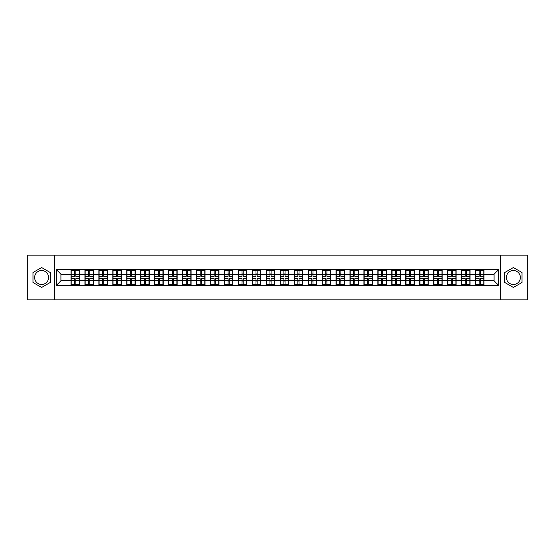 <?xml version="1.0" encoding="UTF-8"?>
<svg xmlns="http://www.w3.org/2000/svg" width="555" height="555" viewBox="0 0 555 555"><rect width="100%" height="100%" fill="white"/><g stroke="black" fill="none" stroke-linecap="round" stroke-linejoin="round"><path stroke-width="0.83" d="M513.389 270.528A6.972 6.972 0 0 0 506.417 277.5A6.972 6.972 0 0 0 513.389 284.472A6.972 6.972 0 0 0 520.368 277.5A6.972 6.972 0 0 0 513.389 270.528M41.611 284.472A6.972 6.972 0 0 1 34.632 277.5A6.972 6.972 0 0 1 41.611 270.528A6.972 6.972 0 0 1 48.583 277.5A6.972 6.972 0 0 1 41.611 284.472M500.603 299.853L527.25 299.853L527.25 255.147L500.603 255.147L500.603 299.853L54.397 299.853L54.397 255.147L27.75 255.147L27.75 299.853L54.397 299.853M500.603 255.147L54.397 255.147M494.075 280.809L494.075 274.191L484.015 274.191L484.015 280.809L494.075 280.809L498.55 285.277L498.55 269.723L475.524 269.452L475.524 274.191L470.064 274.191L470.064 280.809L475.524 280.809L475.524 274.191M498.55 285.277L56.45 285.277L56.45 269.723L70.984 269.723L70.984 274.191L60.925 274.191L60.925 280.809L70.984 280.809L70.984 274.191M475.524 269.723L70.984 269.723M475.524 280.809L475.524 285.277M470.064 280.809L470.064 285.277M470.064 269.723L470.064 274.191M456.12 280.809L461.573 280.809L461.573 274.191L456.12 274.191L456.12 285.277M461.573 280.809L461.573 285.277M461.573 269.723L461.573 274.191M456.12 269.723L456.12 274.191M442.168 280.809L447.621 280.809L447.621 274.191L442.168 274.191L442.168 285.277M447.621 280.809L447.621 285.277M447.621 269.723L447.621 274.191M442.168 269.723L442.168 274.191M428.217 280.809L433.67 280.809L433.67 274.191L428.217 274.191L428.217 285.277M433.67 280.809L433.67 285.277M433.67 269.723L433.67 274.191M428.217 269.723L428.217 274.191M414.266 280.809L419.726 280.809L419.726 274.191L414.266 274.191L414.266 285.277M419.726 280.809L419.726 285.277M419.726 269.723L419.726 274.191M414.266 269.723L414.266 274.191M400.321 280.809L405.774 280.809L405.774 274.191L400.321 274.191L400.321 285.277M405.774 280.809L405.774 285.277M405.774 269.723L405.774 274.191M400.321 269.723L400.321 274.191M386.37 280.809L391.823 280.809L391.823 274.191L386.37 274.191L386.37 285.277M391.823 280.809L391.823 285.277M391.823 269.723L391.823 274.191M386.37 269.723L386.37 274.191M372.419 280.809L377.872 280.809L377.872 274.191L372.419 274.191L372.419 285.277M377.872 280.809L377.872 285.277M377.872 269.723L377.872 274.191M372.419 269.723L372.419 274.191M358.468 280.809L363.927 280.809L363.927 274.191L358.468 274.191L358.468 285.277M363.927 280.809L363.927 285.277M363.927 269.723L363.927 274.191M358.468 269.723L358.468 274.191M344.523 280.809L349.976 280.809L349.976 274.191L344.523 274.191L344.523 285.277M349.976 280.809L349.976 285.277M349.976 269.723L349.976 274.191M344.523 269.723L344.523 274.191M330.572 280.809L336.025 280.809L336.025 274.191L330.572 274.191L330.572 285.277M336.025 280.809L336.025 285.277M336.025 269.723L336.025 274.191M330.572 269.723L330.572 274.191M316.621 280.809L322.073 280.809L322.073 274.191L316.621 274.191L316.621 285.277M322.073 280.809L322.073 285.277M322.073 269.723L322.073 274.191M316.621 269.723L316.621 274.191M302.669 280.809L308.129 280.809L308.129 274.191L302.669 274.191L302.669 285.277M308.129 280.809L308.129 285.277M308.129 269.723L308.129 274.191M302.669 269.723L302.669 274.191M288.725 280.809L294.178 280.809L294.178 274.191L288.725 274.191L288.725 285.277M294.178 280.809L294.178 285.277M294.178 269.723L294.178 274.191M288.725 269.723L288.725 274.191M274.774 280.809L280.226 280.809L280.226 274.191L274.774 274.191L274.774 285.277M280.226 280.809L280.226 285.277M280.226 269.723L280.226 274.191M274.774 269.723L274.774 274.191M260.822 280.809L266.275 280.809L266.275 274.191L260.822 274.191L260.822 285.277M266.275 280.809L266.275 285.277M266.275 269.723L266.275 274.191M260.822 269.723L260.822 274.191M246.871 280.809L252.331 280.809L252.331 274.191L246.871 274.191L246.871 285.277M252.331 280.809L252.331 285.277M252.331 269.723L252.331 274.191M246.871 269.723L246.871 274.191M232.927 280.809L238.379 280.809L238.379 274.191L232.927 274.191L232.927 285.277M238.379 280.809L238.379 285.277M238.379 269.723L238.379 274.191M232.927 269.723L232.927 274.191M218.975 280.809L224.428 280.809L224.428 274.191L218.975 274.191L218.975 285.277M224.428 280.809L224.428 285.277M224.428 269.723L224.428 274.191M218.975 269.723L218.975 274.191M205.024 280.809L210.477 280.809L210.477 274.191L205.024 274.191L205.024 285.277M210.477 280.809L210.477 285.277M210.477 269.723L210.477 274.191M205.024 269.723L205.024 274.191M191.073 280.809L196.532 280.809L196.532 274.191L191.073 274.191L191.073 285.277M196.532 280.809L196.532 285.277M196.532 269.723L196.532 274.191M191.073 269.723L191.073 274.191M177.128 280.809L182.581 280.809L182.581 274.191L177.128 274.191L177.128 285.277M182.581 280.809L182.581 285.277M182.581 269.723L182.581 274.191M177.128 269.723L177.128 274.191M163.177 280.809L168.63 280.809L168.63 274.191L163.177 274.191L163.177 285.277M168.63 280.809L168.63 285.277M168.63 269.723L168.63 274.191M163.177 269.723L163.177 274.191M149.226 280.809L154.679 280.809L154.679 274.191L149.226 274.191L149.226 285.277M154.679 280.809L154.679 285.277M154.679 269.723L154.679 274.191M149.226 269.723L149.226 274.191M135.274 280.809L140.734 280.809L140.734 274.191L135.274 274.191L135.274 285.277M140.734 280.809L140.734 285.277M140.734 269.723L140.734 274.191M135.274 269.723L135.274 274.191M121.33 280.809L126.783 280.809L126.783 274.191L121.33 274.191L121.33 285.277M126.783 280.809L126.783 285.277M126.783 269.723L126.783 274.191M121.33 269.723L121.33 274.191M107.379 280.809L112.831 280.809L112.831 274.191L107.379 274.191L107.379 285.277M112.831 280.809L112.831 285.277M112.831 269.723L112.831 274.191M107.379 269.723L107.379 274.191M93.427 280.809L98.88 280.809L98.88 274.191L93.427 274.191L93.427 285.277M98.88 280.809L98.88 285.277M98.88 269.723L98.88 274.191M93.427 269.723L93.427 274.191M79.476 280.809L84.936 280.809L84.936 274.191L79.476 274.191L79.476 285.277M84.936 280.809L84.936 285.277M84.936 269.723L84.936 274.191M79.476 269.723L79.476 274.191M70.984 280.809L70.984 285.277M60.925 280.809L56.45 285.277M56.45 269.723L60.925 274.191M484.015 280.809L484.015 285.277M484.015 269.723L484.015 274.191M498.55 269.723L494.075 274.191M41.611 267.538L32.981 272.519L32.981 282.481L41.611 287.462L50.241 282.481L50.241 272.519L41.611 267.538M504.759 282.481L513.389 287.462L522.019 282.481L522.019 272.519L513.389 267.538L504.759 272.519L504.759 282.481M71.206 274.33L74.647 274.33L74.647 269.675L71.206 269.675L71.206 278.707L74.647 278.707L74.647 280.67L75.813 280.663L75.813 278.707L79.254 278.707L79.254 269.675L75.813 269.675L75.813 270.66L79.254 270.66M74.647 273.032L75.813 273.032M75.813 270.791L74.647 270.791M71.206 276.293L74.647 276.293L74.647 274.33L75.813 274.337L75.813 276.293L79.254 276.293M71.206 270.66L74.647 270.66M74.647 284.209L75.813 284.209M74.647 281.968L75.813 281.968M71.206 285.325L74.647 285.325L74.647 284.34L71.206 284.34L71.206 285.325M71.206 278.707L71.206 280.67L74.647 280.67L74.647 284.34M71.206 280.67L71.206 284.34M79.254 278.707L79.254 285.325L75.813 285.325L75.813 284.34L79.254 284.34M79.254 280.67L75.813 280.67L75.813 284.34M79.254 274.33L75.813 274.33L75.813 270.66M85.158 274.33L88.599 274.33L88.599 269.675L85.158 269.675L85.158 278.707L88.599 278.707L88.599 280.67L89.764 280.663L89.764 278.707L93.205 278.707L93.205 269.675L89.764 269.675L89.764 270.66L93.205 270.66M88.599 273.032L89.764 273.032M89.764 270.791L88.599 270.791M85.158 276.293L88.599 276.293L88.599 274.33L89.764 274.337L89.764 276.293L93.205 276.293M85.158 270.66L88.599 270.66M88.599 284.209L89.764 284.209M88.599 281.968L89.764 281.968M85.158 285.325L88.599 285.325L88.599 284.34L85.158 284.34L85.158 285.325M85.158 278.707L85.158 280.67L88.599 280.67L88.599 284.34M85.158 280.67L85.158 284.34M93.205 278.707L93.205 285.325L89.764 285.325L89.764 284.34L93.205 284.34M93.205 280.67L89.764 280.67L89.764 284.34M93.205 274.33L89.764 274.33L89.764 270.66M99.109 274.33L102.55 274.33L102.55 269.675L99.109 269.675L99.109 278.707L102.55 278.707L102.55 280.67L103.716 280.663L103.716 278.707L107.157 278.707L107.157 269.675L103.716 269.675L103.716 270.66L107.157 270.66M102.55 273.032L103.716 273.032M103.716 270.791L102.55 270.791M99.109 276.293L102.55 276.293L102.55 274.33L103.716 274.337L103.716 276.293L107.157 276.293M99.109 270.66L102.55 270.66M102.55 284.209L103.716 284.209M102.55 281.968L103.716 281.968M99.109 285.325L102.55 285.325L102.55 284.34L99.109 284.34L99.109 285.325M99.109 278.707L99.109 280.67L102.55 280.67L102.55 284.34M99.109 280.67L99.109 284.34M107.157 278.707L107.157 285.325L103.716 285.325L103.716 284.34L107.157 284.34M107.157 280.67L103.716 280.67L103.716 284.34M107.157 274.33L103.716 274.33L103.716 270.66M113.053 274.33L116.501 274.33L116.501 269.675L113.053 269.675L113.053 278.707L116.501 278.707L116.501 280.67L117.66 280.663L117.66 278.707L121.101 278.707L121.101 269.675L117.66 269.675L117.66 270.66L121.101 270.66M116.501 273.032L117.66 273.032M117.66 270.791L116.501 270.791M113.053 276.293L116.501 276.293L116.501 274.33L117.66 274.337L117.66 276.293L121.101 276.293M113.053 270.66L116.501 270.66M116.501 284.209L117.66 284.209M116.501 281.968L117.66 281.968M113.053 285.325L116.501 285.325L116.501 284.34L113.053 284.34L113.053 285.325M113.053 278.707L113.053 280.67L116.501 280.67L116.501 284.34M113.053 280.67L113.053 284.34M121.101 278.707L121.101 285.325L117.66 285.325L117.66 284.34L121.101 284.34M121.101 280.67L117.66 280.67L117.66 284.34M121.101 274.33L117.66 274.33L117.66 270.66M127.005 274.33L130.446 274.33L130.446 269.675L127.005 269.675L127.005 278.707L130.446 278.707L130.446 280.67L131.611 280.663L131.611 278.707L135.052 278.707L135.052 269.675L131.611 269.675L131.611 270.66L135.052 270.66M130.446 273.032L131.611 273.032M131.611 270.791L130.446 270.791M127.005 276.293L130.446 276.293L130.446 274.33L131.611 274.337L131.611 276.293L135.052 276.293M127.005 270.66L130.446 270.66M130.446 284.209L131.611 284.209M130.446 281.968L131.611 281.968M127.005 285.325L130.446 285.325L130.446 284.34L127.005 284.34L127.005 285.325M127.005 278.707L127.005 280.67L130.446 280.67L130.446 284.34M127.005 280.67L127.005 284.34M135.052 278.707L135.052 285.325L131.611 285.325L131.611 284.34L135.052 284.34M135.052 280.67L131.611 280.67L131.611 284.34M135.052 274.33L131.611 274.33L131.611 270.66M140.956 274.33L144.397 274.33L144.397 269.675L140.956 269.675L140.956 278.707L144.397 278.707L144.397 280.67L145.563 280.663L145.563 278.707L149.004 278.707L149.004 269.675L145.563 269.675L145.563 270.66L149.004 270.66M144.397 273.032L145.563 273.032M145.563 270.791L144.397 270.791M140.956 276.293L144.397 276.293L144.397 274.33L145.563 274.337L145.563 276.293L149.004 276.293M140.956 270.66L144.397 270.66M144.397 284.209L145.563 284.209M144.397 281.968L145.563 281.968M140.956 285.325L144.397 285.325L144.397 284.34L140.956 284.34L140.956 285.325M140.956 278.707L140.956 280.67L144.397 280.67L144.397 284.34M140.956 280.67L140.956 284.34M149.004 278.707L149.004 285.325L145.563 285.325L145.563 284.34L149.004 284.34M149.004 280.67L145.563 280.67L145.563 284.34M149.004 274.33L145.563 274.33L145.563 270.66M154.907 274.33L158.348 274.33L158.348 269.675L154.907 269.675L154.907 278.707L158.348 278.707L158.348 280.67L159.507 280.663L159.507 278.707L162.955 278.707L162.955 269.675L159.507 269.675L159.507 270.66L162.955 270.66M158.348 273.032L159.507 273.032M159.507 270.791L158.348 270.791M154.907 276.293L158.348 276.293L158.348 274.33L159.507 274.337L159.507 276.293L162.955 276.293M154.907 270.66L158.348 270.66M158.348 284.209L159.507 284.209M158.348 281.968L159.507 281.968M154.907 285.325L158.348 285.325L158.348 284.34L154.907 284.34L154.907 285.325M154.907 278.707L154.907 280.67L158.348 280.67L158.348 284.34M154.907 280.67L154.907 284.34M162.955 278.707L162.955 285.325L159.507 285.325L159.507 284.34L162.955 284.34M162.955 280.67L159.507 280.67L159.507 284.34M162.955 274.33L159.507 274.33L159.507 270.66M168.852 274.33L172.3 274.33L172.3 269.675L168.852 269.675L168.852 278.707L172.3 278.707L172.3 280.67L173.458 280.663L173.458 278.707L176.899 278.707L176.899 269.675L173.458 269.675L173.458 270.66L176.899 270.66M172.3 273.032L173.458 273.032M173.458 270.791L172.3 270.791M168.852 276.293L172.3 276.293L172.3 274.33L173.458 274.337L173.458 276.293L176.899 276.293M168.852 270.66L172.3 270.66M172.3 284.209L173.458 284.209M172.3 281.968L173.458 281.968M168.852 285.325L172.3 285.325L172.3 284.34L168.852 284.34L168.852 285.325M168.852 278.707L168.852 280.67L172.3 280.67L172.3 284.34M168.852 280.67L168.852 284.34M176.899 278.707L176.899 285.325L173.458 285.325L173.458 284.34L176.899 284.34M176.899 280.67L173.458 280.67L173.458 284.34M176.899 274.33L173.458 274.33L173.458 270.66M182.803 274.33L186.244 274.33L186.244 269.675L182.803 269.675L182.803 278.707L186.244 278.707L186.244 280.67L187.41 280.663L187.41 278.707L190.851 278.707L190.851 269.675L187.41 269.675L187.41 270.66L190.851 270.66M186.244 273.032L187.41 273.032M187.41 270.791L186.244 270.791M182.803 276.293L186.244 276.293L186.244 274.33L187.41 274.337L187.41 276.293L190.851 276.293M182.803 270.66L186.244 270.66M186.244 284.209L187.41 284.209M186.244 281.968L187.41 281.968M182.803 285.325L186.244 285.325L186.244 284.34L182.803 284.34L182.803 285.325M182.803 278.707L182.803 280.67L186.244 280.67L186.244 284.34M182.803 280.67L182.803 284.34M190.851 278.707L190.851 285.325L187.41 285.325L187.41 284.34L190.851 284.34M190.851 280.67L187.41 280.67L187.41 284.34M190.851 274.33L187.41 274.33L187.41 270.66M196.754 274.33L200.195 274.33L200.195 269.675L196.754 269.675L196.754 278.707L200.195 278.707L200.195 280.67L201.361 280.663L201.361 278.707L204.802 278.707L204.802 269.675L201.361 269.675L201.361 270.66L204.802 270.66M200.195 273.032L201.361 273.032M201.361 270.791L200.195 270.791M196.754 276.293L200.195 276.293L200.195 274.33L201.361 274.337L201.361 276.293L204.802 276.293M196.754 270.66L200.195 270.66M200.195 284.209L201.361 284.209M200.195 281.968L201.361 281.968M196.754 285.325L200.195 285.325L200.195 284.34L196.754 284.34L196.754 285.325M196.754 278.707L196.754 280.67L200.195 280.67L200.195 284.34M196.754 280.67L196.754 284.34M204.802 278.707L204.802 285.325L201.361 285.325L201.361 284.34L204.802 284.34M204.802 280.67L201.361 280.67L201.361 284.34M204.802 274.33L201.361 274.33L201.361 270.66M210.706 274.33L214.147 274.33L214.147 269.675L210.706 269.675L210.706 278.707L214.147 278.707L214.147 280.67L215.305 280.663L215.305 278.707L218.753 278.707L218.753 269.675L215.305 269.675L215.305 270.66L218.753 270.66M214.147 273.032L215.305 273.032M215.305 270.791L214.147 270.791M210.706 276.293L214.147 276.293L214.147 274.33L215.305 274.337L215.305 276.293L218.753 276.293M210.706 270.66L214.147 270.66M214.147 284.209L215.305 284.209M214.147 281.968L215.305 281.968M210.706 285.325L214.147 285.325L214.147 284.34L210.706 284.34L210.706 285.325M210.706 278.707L210.706 280.67L214.147 280.67L214.147 284.34M210.706 280.67L210.706 284.34M218.753 278.707L218.753 285.325L215.305 285.325L215.305 284.34L218.753 284.34M218.753 280.67L215.305 280.67L215.305 284.34M218.753 274.33L215.305 274.33L215.305 270.66M224.65 274.33L228.098 274.33L228.098 269.675L224.65 269.675L224.65 278.707L228.098 278.707L228.098 280.67L229.257 280.663L229.257 278.707L232.698 278.707L232.698 269.675L229.257 269.675L229.257 270.66L232.698 270.66M228.098 273.032L229.257 273.032M229.257 270.791L228.098 270.791M224.65 276.293L228.098 276.293L228.098 274.33L229.257 274.337L229.257 276.293L232.698 276.293M224.65 270.66L228.098 270.66M228.098 284.209L229.257 284.209M228.098 281.968L229.257 281.968M224.65 285.325L228.098 285.325L228.098 284.34L224.65 284.34L224.65 285.325M224.65 278.707L224.65 280.67L228.098 280.67L228.098 284.34M224.65 280.67L224.65 284.34M232.698 278.707L232.698 285.325L229.257 285.325L229.257 284.34L232.698 284.34M232.698 280.67L229.257 280.67L229.257 284.34M232.698 274.33L229.257 274.33L229.257 270.66M238.601 274.33L242.042 274.33L242.042 269.675L238.601 269.675L238.601 278.707L242.042 278.707L242.042 280.67L243.208 280.663L243.208 278.707L246.649 278.707L246.649 269.675L243.208 269.675L243.208 270.66L246.649 270.66M242.042 273.032L243.208 273.032M243.208 270.791L242.042 270.791M238.601 276.293L242.042 276.293L242.042 274.33L243.208 274.337L243.208 276.293L246.649 276.293M238.601 270.66L242.042 270.66M242.042 284.209L243.208 284.209M242.042 281.968L243.208 281.968M238.601 285.325L242.042 285.325L242.042 284.34L238.601 284.34L238.601 285.325M238.601 278.707L238.601 280.67L242.042 280.67L242.042 284.34M238.601 280.67L238.601 284.34M246.649 278.707L246.649 285.325L243.208 285.325L243.208 284.34L246.649 284.34M246.649 280.67L243.208 280.67L243.208 284.34M246.649 274.33L243.208 274.33L243.208 270.66M252.553 274.33L255.994 274.33L255.994 269.675L252.553 269.675L252.553 278.707L255.994 278.707L255.994 280.67L257.159 280.663L257.159 278.707L260.6 278.707L260.6 269.675L257.159 269.675L257.159 270.66L260.6 270.66M255.994 273.032L257.159 273.032M257.159 270.791L255.994 270.791M252.553 276.293L255.994 276.293L255.994 274.33L257.159 274.337L257.159 276.293L260.6 276.293M252.553 270.66L255.994 270.66M255.994 284.209L257.159 284.209M255.994 281.968L257.159 281.968M252.553 285.325L255.994 285.325L255.994 284.34L252.553 284.34L252.553 285.325M252.553 278.707L252.553 280.67L255.994 280.67L255.994 284.34M252.553 280.67L252.553 284.34M260.6 278.707L260.6 285.325L257.159 285.325L257.159 284.34L260.6 284.34M260.6 280.67L257.159 280.67L257.159 284.34M260.6 274.33L257.159 274.33L257.159 270.66M266.504 274.33L269.945 274.33L269.945 269.675L266.504 269.675L266.504 278.707L269.945 278.707L269.945 280.67L271.104 280.663L271.104 278.707L274.552 278.707L274.552 269.675L271.104 269.675L271.104 270.66L274.552 270.66M269.945 273.032L271.104 273.032M271.104 270.791L269.945 270.791M266.504 276.293L269.945 276.293L269.945 274.33L271.104 274.337L271.104 276.293L274.552 276.293M266.504 270.66L269.945 270.66M269.945 284.209L271.104 284.209M269.945 281.968L271.104 281.968M266.504 285.325L269.945 285.325L269.945 284.34L266.504 284.34L266.504 285.325M266.504 278.707L266.504 280.67L269.945 280.67L269.945 284.34M266.504 280.67L266.504 284.34M274.552 278.707L274.552 285.325L271.104 285.325L271.104 284.34L274.552 284.34M274.552 280.67L271.104 280.67L271.104 284.34M274.552 274.33L271.104 274.33L271.104 270.66M280.448 274.33L283.896 274.33L283.896 269.675L280.448 269.675L280.448 278.707L283.896 278.707L283.896 280.67L285.055 280.663L285.055 278.707L288.496 278.707L288.496 269.675L285.055 269.675L285.055 270.66L288.496 270.66M283.896 273.032L285.055 273.032M285.055 270.791L283.896 270.791M280.448 276.293L283.896 276.293L283.896 274.33L285.055 274.337L285.055 276.293L288.496 276.293M280.448 270.66L283.896 270.66M283.896 284.209L285.055 284.209M283.896 281.968L285.055 281.968M280.448 285.325L283.896 285.325L283.896 284.34L280.448 284.34L280.448 285.325M280.448 278.707L280.448 280.67L283.896 280.67L283.896 284.34M280.448 280.67L280.448 284.34M288.496 278.707L288.496 285.325L285.055 285.325L285.055 284.34L288.496 284.34M288.496 280.67L285.055 280.67L285.055 284.34M288.496 274.33L285.055 274.33L285.055 270.66M294.4 274.33L297.841 274.33L297.841 269.675L294.4 269.675L294.4 278.707L297.841 278.707L297.841 280.67L299.006 280.663L299.006 278.707L302.447 278.707L302.447 269.675L299.006 269.675L299.006 270.66L302.447 270.66M297.841 273.032L299.006 273.032M299.006 270.791L297.841 270.791M294.4 276.293L297.841 276.293L297.841 274.33L299.006 274.337L299.006 276.293L302.447 276.293M294.4 270.66L297.841 270.66M297.841 284.209L299.006 284.209M297.841 281.968L299.006 281.968M294.4 285.325L297.841 285.325L297.841 284.34L294.4 284.34L294.4 285.325M294.4 278.707L294.4 280.67L297.841 280.67L297.841 284.34M294.4 280.67L294.4 284.34M302.447 278.707L302.447 285.325L299.006 285.325L299.006 284.34L302.447 284.34M302.447 280.67L299.006 280.67L299.006 284.34M302.447 274.33L299.006 274.33L299.006 270.66M308.351 274.33L311.792 274.33L311.792 269.675L308.351 269.675L308.351 278.707L311.792 278.707L311.792 280.67L312.958 280.663L312.958 278.707L316.399 278.707L316.399 269.675L312.958 269.675L312.958 270.66L316.399 270.66M311.792 273.032L312.958 273.032M312.958 270.791L311.792 270.791M308.351 276.293L311.792 276.293L311.792 274.33L312.958 274.337L312.958 276.293L316.399 276.293M308.351 270.66L311.792 270.66M311.792 284.209L312.958 284.209M311.792 281.968L312.958 281.968M308.351 285.325L311.792 285.325L311.792 284.34L308.351 284.34L308.351 285.325M308.351 278.707L308.351 280.67L311.792 280.67L311.792 284.34M308.351 280.67L308.351 284.34M316.399 278.707L316.399 285.325L312.958 285.325L312.958 284.34L316.399 284.34M316.399 280.67L312.958 280.67L312.958 284.34M316.399 274.33L312.958 274.33L312.958 270.66M322.302 274.33L325.743 274.33L325.743 269.675L322.302 269.675L322.302 278.707L325.743 278.707L325.743 280.67L326.902 280.663L326.902 278.707L330.35 278.707L330.35 269.675L326.902 269.675L326.902 270.66L330.35 270.66M325.743 273.032L326.902 273.032M326.902 270.791L325.743 270.791M322.302 276.293L325.743 276.293L325.743 274.33L326.902 274.337L326.902 276.293L330.35 276.293M322.302 270.66L325.743 270.66M325.743 284.209L326.902 284.209M325.743 281.968L326.902 281.968M322.302 285.325L325.743 285.325L325.743 284.34L322.302 284.34L322.302 285.325M322.302 278.707L322.302 280.67L325.743 280.67L325.743 284.34M322.302 280.67L322.302 284.34M330.35 278.707L330.35 285.325L326.902 285.325L326.902 284.34L330.35 284.34M330.35 280.67L326.902 280.67L326.902 284.34M330.35 274.33L326.902 274.33L326.902 270.66M336.247 274.33L339.695 274.33L339.695 269.675L336.247 269.675L336.247 278.707L339.695 278.707L339.695 280.67L340.853 280.663L340.853 278.707L344.294 278.707L344.294 269.675L340.853 269.675L340.853 270.66L344.294 270.66M339.695 273.032L340.853 273.032M340.853 270.791L339.695 270.791M336.247 276.293L339.695 276.293L339.695 274.33L340.853 274.337L340.853 276.293L344.294 276.293M336.247 270.66L339.695 270.66M339.695 284.209L340.853 284.209M339.695 281.968L340.853 281.968M336.247 285.325L339.695 285.325L339.695 284.34L336.247 284.34L336.247 285.325M336.247 278.707L336.247 280.67L339.695 280.67L339.695 284.34M336.247 280.67L336.247 284.34M344.294 278.707L344.294 285.325L340.853 285.325L340.853 284.34L344.294 284.34M344.294 280.67L340.853 280.67L340.853 284.34M344.294 274.33L340.853 274.33L340.853 270.66M350.198 274.33L353.639 274.33L353.639 269.675L350.198 269.675L350.198 278.707L353.639 278.707L353.639 280.67L354.805 280.663L354.805 278.707L358.246 278.707L358.246 269.675L354.805 269.675L354.805 270.66L358.246 270.66M353.639 273.032L354.805 273.032M354.805 270.791L353.639 270.791M350.198 276.293L353.639 276.293L353.639 274.33L354.805 274.337L354.805 276.293L358.246 276.293M350.198 270.66L353.639 270.66M353.639 284.209L354.805 284.209M353.639 281.968L354.805 281.968M350.198 285.325L353.639 285.325L353.639 284.34L350.198 284.34L350.198 285.325M350.198 278.707L350.198 280.67L353.639 280.67L353.639 284.34M350.198 280.67L350.198 284.34M358.246 278.707L358.246 285.325L354.805 285.325L354.805 284.34L358.246 284.34M358.246 280.67L354.805 280.67L354.805 284.34M358.246 274.33L354.805 274.33L354.805 270.66M364.149 274.33L367.59 274.33L367.59 269.675L364.149 269.675L364.149 278.707L367.59 278.707L367.59 280.67L368.756 280.663L368.756 278.707L372.197 278.707L372.197 269.675L368.756 269.675L368.756 270.66L372.197 270.66M367.59 273.032L368.756 273.032M368.756 270.791L367.59 270.791M364.149 276.293L367.59 276.293L367.59 274.33L368.756 274.337L368.756 276.293L372.197 276.293M364.149 270.66L367.59 270.66M367.59 284.209L368.756 284.209M367.59 281.968L368.756 281.968M364.149 285.325L367.59 285.325L367.59 284.34L364.149 284.34L364.149 285.325M364.149 278.707L364.149 280.67L367.59 280.67L367.59 284.34M364.149 280.67L364.149 284.34M372.197 278.707L372.197 285.325L368.756 285.325L368.756 284.34L372.197 284.34M372.197 280.67L368.756 280.67L368.756 284.34M372.197 274.33L368.756 274.33L368.756 270.66M378.101 274.33L381.542 274.33L381.542 269.675L378.101 269.675L378.101 278.707L381.542 278.707L381.542 280.67L382.7 280.663L382.7 278.707L386.148 278.707L386.148 269.675L382.7 269.675L382.7 270.66L386.148 270.66M381.542 273.032L382.7 273.032M382.7 270.791L381.542 270.791M378.101 276.293L381.542 276.293L381.542 274.33L382.7 274.337L382.7 276.293L386.148 276.293M378.101 270.66L381.542 270.66M381.542 284.209L382.7 284.209M381.542 281.968L382.7 281.968M378.101 285.325L381.542 285.325L381.542 284.34L378.101 284.34L378.101 285.325M378.101 278.707L378.101 280.67L381.542 280.67L381.542 284.34M378.101 280.67L378.101 284.34M386.148 278.707L386.148 285.325L382.7 285.325L382.7 284.34L386.148 284.34M386.148 280.67L382.7 280.67L382.7 284.34M386.148 274.33L382.7 274.33L382.7 270.66M392.045 274.33L395.493 274.33L395.493 269.675L392.045 269.675L392.045 278.707L395.493 278.707L395.493 280.67L396.652 280.663L396.652 278.707L400.093 278.707L400.093 269.675L396.652 269.675L396.652 270.66L400.093 270.66M395.493 273.032L396.652 273.032M396.652 270.791L395.493 270.791M392.045 276.293L395.493 276.293L395.493 274.33L396.652 274.337L396.652 276.293L400.093 276.293M392.045 270.66L395.493 270.66M395.493 284.209L396.652 284.209M395.493 281.968L396.652 281.968M392.045 285.325L395.493 285.325L395.493 284.34L392.045 284.34L392.045 285.325M392.045 278.707L392.045 280.67L395.493 280.67L395.493 284.34M392.045 280.67L392.045 284.34M400.093 278.707L400.093 285.325L396.652 285.325L396.652 284.34L400.093 284.34M400.093 280.67L396.652 280.67L396.652 284.34M400.093 274.33L396.652 274.33L396.652 270.66M405.996 274.33L409.437 274.33L409.437 269.675L405.996 269.675L405.996 278.707L409.437 278.707L409.437 280.67L410.603 280.663L410.603 278.707L414.044 278.707L414.044 269.675L410.603 269.675L410.603 270.66L414.044 270.66M409.437 273.032L410.603 273.032M410.603 270.791L409.437 270.791M405.996 276.293L409.437 276.293L409.437 274.33L410.603 274.337L410.603 276.293L414.044 276.293M405.996 270.66L409.437 270.66M409.437 284.209L410.603 284.209M409.437 281.968L410.603 281.968M405.996 285.325L409.437 285.325L409.437 284.34L405.996 284.34L405.996 285.325M405.996 278.707L405.996 280.67L409.437 280.67L409.437 284.34M405.996 280.67L405.996 284.34M414.044 278.707L414.044 285.325L410.603 285.325L410.603 284.34L414.044 284.34M414.044 280.67L410.603 280.67L410.603 284.34M414.044 274.33L410.603 274.33L410.603 270.66M419.948 274.33L423.389 274.33L423.389 269.675L419.948 269.675L419.948 278.707L423.389 278.707L423.389 280.67L424.554 280.663L424.554 278.707L427.995 278.707L427.995 269.675L424.554 269.675L424.554 270.66L427.995 270.66M423.389 273.032L424.554 273.032M424.554 270.791L423.389 270.791M419.948 276.293L423.389 276.293L423.389 274.33L424.554 274.337L424.554 276.293L427.995 276.293M419.948 270.66L423.389 270.66M423.389 284.209L424.554 284.209M423.389 281.968L424.554 281.968M419.948 285.325L423.389 285.325L423.389 284.34L419.948 284.34L419.948 285.325M419.948 278.707L419.948 280.67L423.389 280.67L423.389 284.34M419.948 280.67L419.948 284.34M427.995 278.707L427.995 285.325L424.554 285.325L424.554 284.34L427.995 284.34M427.995 280.67L424.554 280.67L424.554 284.34M427.995 274.33L424.554 274.33L424.554 270.66M433.899 274.33L437.34 274.33L437.34 269.675L433.899 269.675L433.899 278.707L437.34 278.707L437.34 280.67L438.499 280.663L438.499 278.707L441.946 278.707L441.946 269.675L438.499 269.675L438.499 270.66L441.946 270.66M437.34 273.032L438.499 273.032M438.499 270.791L437.34 270.791M433.899 276.293L437.34 276.293L437.34 274.33L438.499 274.337L438.499 276.293L441.946 276.293M433.899 270.66L437.34 270.66M437.34 284.209L438.499 284.209M437.34 281.968L438.499 281.968M433.899 285.325L437.34 285.325L437.34 284.34L433.899 284.34L433.899 285.325M433.899 278.707L433.899 280.67L437.34 280.67L437.34 284.34M433.899 280.67L433.899 284.34M441.946 278.707L441.946 285.325L438.499 285.325L438.499 284.34L441.946 284.34M441.946 280.67L438.499 280.67L438.499 284.34M441.946 274.33L438.499 274.33L438.499 270.66M447.843 274.33L451.284 274.33L451.284 269.675L447.843 269.675L447.843 278.707L451.284 278.707L451.284 280.67L452.45 280.663L452.45 278.707L455.891 278.707L455.891 269.675L452.45 269.675L452.45 270.66L455.891 270.66M451.284 273.032L452.45 273.032M452.45 270.791L451.284 270.791M447.843 276.293L451.284 276.293L451.284 274.33L452.45 274.337L452.45 276.293L455.891 276.293M447.843 270.66L451.284 270.66M451.284 284.209L452.45 284.209M451.284 281.968L452.45 281.968M447.843 285.325L451.284 285.325L451.284 284.34L447.843 284.34L447.843 285.325M447.843 278.707L447.843 280.67L451.284 280.67L451.284 284.34M447.843 280.67L447.843 284.34M455.891 278.707L455.891 285.325L452.45 285.325L452.45 284.34L455.891 284.34M455.891 280.67L452.45 280.67L452.45 284.34M455.891 274.33L452.45 274.33L452.45 270.66M461.795 274.33L465.236 274.33L465.236 269.675L461.795 269.675L461.795 278.707L465.236 278.707L465.236 280.67L466.401 280.663L466.401 278.707L469.842 278.707L469.842 269.675L466.401 269.675L466.401 270.66L469.842 270.66M465.236 273.032L466.401 273.032M466.401 270.791L465.236 270.791M461.795 276.293L465.236 276.293L465.236 274.33L466.401 274.337L466.401 276.293L469.842 276.293M461.795 270.66L465.236 270.66M465.236 284.209L466.401 284.209M465.236 281.968L466.401 281.968M461.795 285.325L465.236 285.325L465.236 284.34L461.795 284.34L461.795 285.325M461.795 278.707L461.795 280.67L465.236 280.67L465.236 284.34M461.795 280.67L461.795 284.34M469.842 278.707L469.842 285.325L466.401 285.325L466.401 284.34L469.842 284.34M469.842 280.67L466.401 280.67L466.401 284.34M469.842 274.33L466.401 274.33L466.401 270.66M475.746 274.33L479.187 274.33L479.187 269.675L475.746 269.675L475.746 278.707L479.187 278.707L479.187 280.67L480.352 280.663L480.352 278.707L483.793 278.707L483.793 269.675L480.352 269.675L480.352 270.66L483.793 270.66M479.187 273.032L480.352 273.032M480.352 270.791L479.187 270.791M475.746 276.293L479.187 276.293L479.187 274.33L480.352 274.337L480.352 276.293L483.793 276.293M475.746 270.66L479.187 270.66M479.187 284.209L480.352 284.209M479.187 281.968L480.352 281.968M475.746 285.325L479.187 285.325L479.187 284.34L475.746 284.34L475.746 285.325M475.746 278.707L475.746 280.67L479.187 280.67L479.187 284.34M475.746 280.67L475.746 284.34M483.793 278.707L483.793 285.325L480.352 285.325L480.352 284.34L483.793 284.34M483.793 280.67L480.352 280.67L480.352 284.34M483.793 274.33L480.352 274.33L480.352 270.66"/></g></svg>
